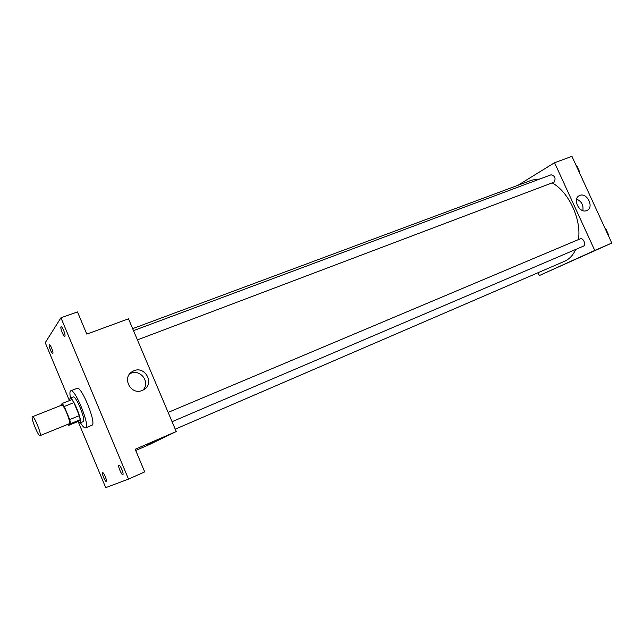 <?xml version="1.0" encoding="UTF-8"?>
<svg xmlns="http://www.w3.org/2000/svg" width="644" height="644" viewBox="0 0 644 644"><rect width="100%" height="100%" fill="white"/><g stroke="black" fill="none" stroke-linecap="round" stroke-linejoin="round"><path stroke-width="0.97" d="M40.129 435.577L40.049 435.634C38.342 436.817 30.405 417.054 32.458 416.724C34.068 415.493 41.86 434.636 40.129 435.577M32.458 416.724L61.687 405.148C63.611 403.796 71.307 422.673 69.27 423.736L40.049 435.634M62.227 403.45L71.846 399.65L73.899 402.629L79.341 415.67L69.721 419.566L64.255 406.461L62.227 403.45L60.303 405.696M79.341 415.67L80.218 419.719L78.037 421.514L68.562 425.378L67.789 424.356M68.562 425.378L70.631 423.623L69.721 419.566M80.218 419.719L70.631 423.623M77.892 421.579L79.961 423.003C83.269 422.432 72.812 396.39 70.027 398.258L69.512 400.576M70.027 398.258L73.199 397.01C75.928 395.134 86.167 420.21 83.245 421.643L79.961 423.003M73.899 402.629L64.255 406.461M70.526 398.056C69.649 393.774 69.721 391.359 70.751 390.811C74.857 387.962 90.273 425.813 85.805 427.785L85.636 427.882C84.509 428.204 82.786 426.513 80.452 422.802M70.751 390.811L77.079 388.34C81.305 385.442 96.68 423.172 92.084 425.193L85.636 427.882M63.692 330.517C64.964 333.801 65.342 335.774 64.811 336.418C63.603 337.118 59.731 327.007 61.116 326.758C61.735 326.766 62.597 328.013 63.692 330.517M121.877 469.46C123.036 472.406 123.374 474.153 122.883 474.709C121.692 475.497 117.466 465.419 118.85 465.081C119.583 465.105 120.589 466.562 121.877 469.46M105.278 476.616C106.349 479.329 106.679 480.939 106.276 481.43C105.262 482.123 101.374 472.809 102.565 472.535C103.193 472.575 104.095 473.936 105.278 476.616M51.697 348.243C52.864 351.254 53.235 353.041 52.8 353.612C51.77 354.232 48.163 344.91 49.355 344.709C49.894 344.733 50.675 345.909 51.697 348.243M78.415 422.182L105.721 487.645L128.518 479.104L60.939 317.79L45.249 342.68L69.415 400.608M128.518 479.104L144.707 471.883L135.208 449.271L176.239 431.52L149.279 444.593L135.715 450.478M176.239 431.52L128.502 318.828L86.811 334.107L77.489 311.929L60.939 317.79M142.3 390.417C130.708 395.722 121.322 377.191 132.664 371.419C144.393 364.214 155.687 383.888 143.306 389.95L142.3 390.417M155.88 441.06L147.452 444.738M129.726 373.906C139.539 367.748 151.147 382.142 142.871 390.167M575.712 249.453C573.152 255.08 569.521 258.985 564.828 261.166L175.249 429.178M132.664 328.641L531.864 180.119L539.946 178.96M552.174 182.888C568.845 191.944 581.645 219.499 578.417 239.6M172.085 421.707L583.319 246.201C586.571 245.026 583.231 237.354 580.131 238.876L580.051 238.916M133.509 330.638L551.079 174.806C554.999 175.852 555.997 178.299 554.073 182.147L137.43 339.895M538.078 272.702L539.366 275.535L594.758 250.444L554.556 162.723L517.961 185.287M554.556 162.723L571.936 156.355L611.8 243.062L539.366 275.535M611.8 243.062L594.758 250.444M586.708 210.54C579.487 213.929 572.065 198.811 579.383 195.631C586.587 191.598 594.621 207.143 587.014 210.411L586.708 210.54M574.955 259.596L569.143 262.14L574.955 259.596M575.728 259.226L569.103 262.156M576.638 199.101C581.596 201.403 583.665 205.235 582.844 210.612M608.234 235.31L608.516 234.722L605.65 228.499L605.03 228.338M608.516 234.722L608.057 234.923M605.65 228.499L605.191 228.692M606.06 229.401L608.161 233.973M579.085 171.916L579.35 171.296L576.509 165.122L575.913 165.001M579.35 171.296L578.884 171.473M576.509 165.122L576.042 165.291M577.032 166.257L579.109 170.789M129.742 373.89L132.664 371.419M168.148 412.41L580.131 238.876"/></g></svg>
